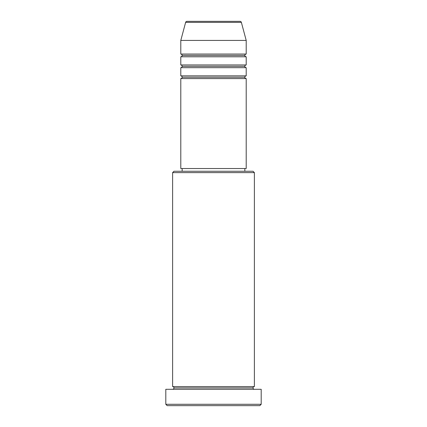 <?xml version="1.0" encoding="UTF-8"?>
<svg xmlns="http://www.w3.org/2000/svg" width="427" height="427" viewBox="0 0 427 427"><rect width="100%" height="100%" fill="white"/><g stroke="black" fill="none" stroke-linecap="round" stroke-linejoin="round"><path stroke-width="0.64" d="M246.208 75.862L180.792 75.862L180.792 67.685L246.208 67.685L246.208 75.862A1.361 1.361 0 0 0 244.842 77.223L182.158 77.223A1.361 1.361 0 0 0 180.792 75.862L246.208 75.862L246.208 67.685A1.361 1.361 0 0 1 244.842 66.324L182.158 66.324A1.361 1.361 0 0 0 180.792 64.957L246.208 64.957L246.208 56.78A1.361 1.361 0 0 1 244.842 55.419L182.158 55.419A1.361 1.361 0 0 0 180.792 54.058L246.208 54.058L246.208 40.426L241.367 22.359A1.361 1.361 0 0 0 240.049 21.35L186.951 21.35A1.361 1.361 0 0 0 185.633 22.359L241.367 22.359A1.361 1.361 0 0 0 240.049 21.35L186.951 21.35A1.361 1.361 0 0 0 185.633 22.359L180.792 40.426L246.208 40.426L241.367 22.359L185.633 22.359L180.792 40.426L180.792 54.058A1.361 1.361 0 0 1 182.158 55.419A1.361 1.361 0 0 1 180.792 56.78L180.792 64.957A1.361 1.361 0 0 1 182.158 66.324A1.361 1.361 0 0 1 180.792 67.685L180.792 75.862A1.361 1.361 0 0 1 182.158 77.223A1.361 1.361 0 0 1 180.792 78.584L180.792 168.526L246.208 168.526L246.208 78.584A1.361 1.361 0 0 1 244.842 77.223A1.361 1.361 0 0 1 246.203 75.862M246.208 54.058L180.792 54.058L180.792 40.426L246.208 40.426L246.208 54.058A1.361 1.361 0 0 0 244.842 55.419A1.361 1.361 0 0 0 246.208 56.78L246.208 64.957A1.361 1.361 0 0 0 244.842 66.324A1.361 1.361 0 0 1 246.203 64.957M246.208 64.957L180.792 64.957L180.792 56.78L246.208 56.78L180.792 56.78A1.361 1.361 0 0 0 182.158 55.419L244.842 55.419A1.361 1.361 0 0 1 246.203 54.058M254.385 172.615L253.019 171.254L173.981 171.254L172.615 172.615L254.385 172.615L172.615 172.615L172.615 386.574A1.361 1.361 0 0 1 173.981 387.935A1.361 1.361 0 0 1 172.615 389.296A1.361 1.361 0 0 0 173.981 387.935A1.361 1.361 0 0 0 172.615 386.574L254.385 386.574L254.385 172.615L254.385 386.574A1.361 1.361 0 0 0 253.019 387.935A1.361 1.361 0 0 1 254.385 386.574L172.615 386.574L172.615 172.615L173.981 171.254L253.019 171.254L254.385 172.615M165.804 404.289L167.165 405.65L259.835 405.65L261.196 404.289L165.804 404.289L261.196 404.289L261.196 389.296L165.804 389.296L165.804 404.289L165.804 389.296L261.196 389.296L261.196 404.289L259.835 405.65L167.165 405.65L165.804 404.289M254.385 389.296A1.361 1.361 0 0 1 253.019 387.935L173.981 387.935L253.019 387.935A1.361 1.361 0 0 0 254.385 389.296M246.208 78.584L180.792 78.584L180.792 168.526L246.208 168.526L246.208 78.584L180.792 78.584A1.361 1.361 0 0 0 182.158 77.223L244.842 77.223A1.361 1.361 0 0 0 246.203 78.584M244.842 171.254L244.842 168.526L244.842 171.254M182.158 168.526L182.158 171.254L182.158 168.526M246.208 67.685L180.792 67.685A1.361 1.361 0 0 0 182.158 66.324L244.842 66.324A1.361 1.361 0 0 0 246.203 67.685"/></g></svg>
